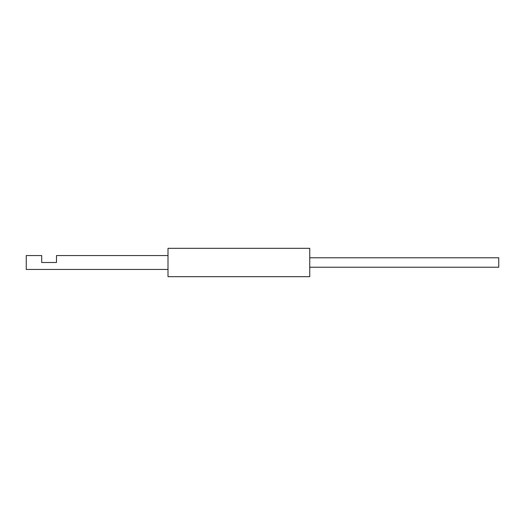 <?xml version="1.0" encoding="UTF-8"?>
<svg xmlns="http://www.w3.org/2000/svg" width="525" height="525" viewBox="0 0 525 525"><rect width="100%" height="100%" fill="white"/><g stroke="black" fill="none" stroke-linecap="round" stroke-linejoin="round"><path stroke-width="0.79" d="M168 255.557L56.49 255.557L56.49 262.5L41.698 262.5L41.698 255.557L26.25 255.557L26.25 269.443L168 269.443M168 276.675L168 248.325L309.75 248.325L309.75 276.675L168 276.675M309.75 257.775L498.75 257.775L498.75 267.225L309.75 267.225L498.75 267.225"/></g></svg>
